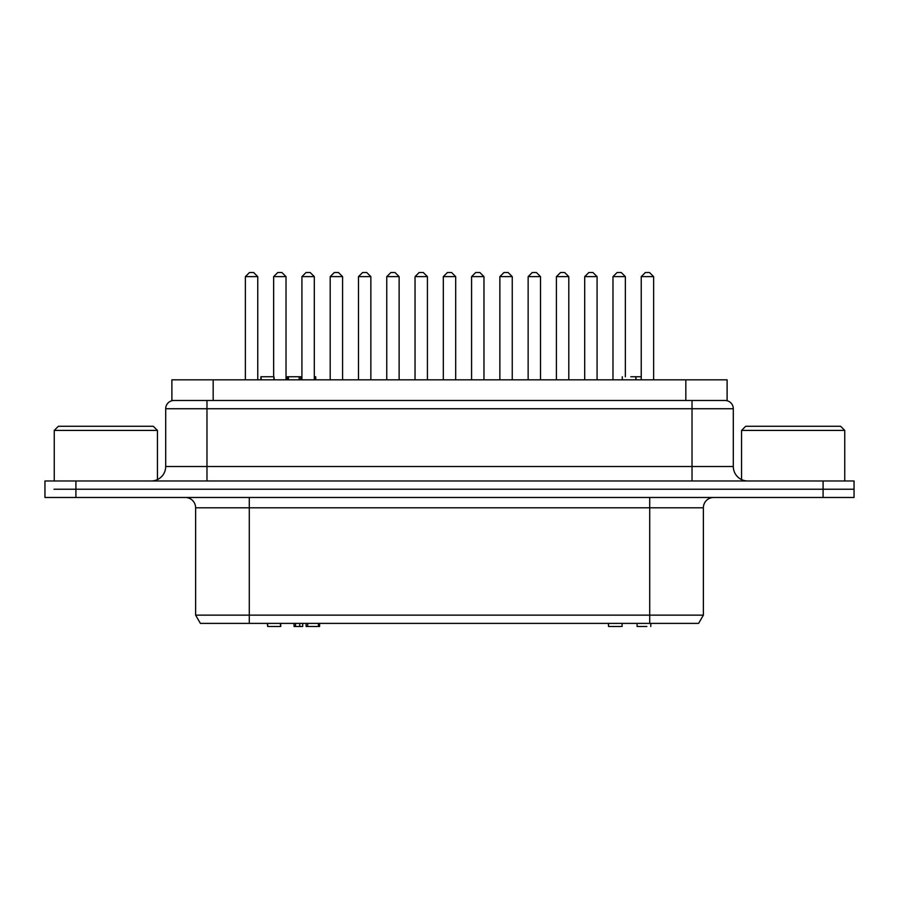 <?xml version="1.0" encoding="UTF-8"?>
<svg xmlns="http://www.w3.org/2000/svg" width="899" height="899" viewBox="0 0 899 899"><rect width="100%" height="100%" fill="white"/><g stroke="black" fill="none" stroke-linecap="round" stroke-linejoin="round"><path stroke-width="1.35" d="M267.688 623.389L267.688 626.491L267.261 623.389M280.724 623.389L280.724 626.491L280.241 623.389M267.688 626.491L280.241 626.491M318.403 623.389L318.403 626.491L319.583 626.491L319.583 623.389M646.853 626.491L637.582 626.491M306.121 623.389L306.121 626.491L318.403 626.491M307.66 623.389L307.66 626.491M294.052 623.389L294.052 626.491L302.693 626.491L302.693 623.389M295.535 623.389L295.535 626.491M299.715 623.389L299.715 626.491M613.612 626.491L621.018 626.491L608.533 626.491L608.533 623.389M608.398 623.389L608.533 626.491M641.245 379.839L641.245 276.634L653.629 276.634L653.629 379.839M653.629 276.634L649.505 272.509L645.381 272.509L641.245 276.634M584.698 379.839L584.698 276.634L597.082 276.634L597.082 379.839M597.082 276.634L592.947 272.509L588.823 272.509L584.698 276.634M528.14 379.839L528.14 276.634L540.524 276.634L540.524 379.839M540.524 276.634L536.4 272.509L532.264 272.509L528.14 276.634M471.582 379.839L471.582 276.634L483.965 276.634L483.965 379.839M483.965 276.634L479.841 272.509L475.717 272.509L471.582 276.634M415.035 379.839L415.035 276.634L427.418 276.634L427.418 379.839M427.418 276.634L423.283 272.509L419.159 272.509L415.035 276.634M358.476 379.839L358.476 276.634L370.86 276.634L370.86 379.839M370.86 276.634L366.736 272.509L362.6 272.509L358.476 276.634M301.918 379.839L301.918 276.634L314.302 276.634L314.302 379.839M314.302 276.634L310.177 272.509L306.053 272.509L301.918 276.634M245.371 379.839L245.371 276.634L257.755 276.634L257.755 379.839M257.755 276.634L253.619 272.509L249.495 272.509L245.371 276.634M612.972 379.839L612.972 276.634L625.356 276.634L625.356 376.748M625.356 276.634L621.231 272.509L617.096 272.509L612.972 276.634M556.414 379.839L556.414 276.634L568.797 276.634L568.797 379.839M568.797 276.634L564.673 272.509L560.549 272.509L556.414 276.634M499.866 379.839L499.866 276.634L512.25 276.634L512.25 379.839M512.25 276.634L508.115 272.509L503.991 272.509L499.866 276.634M443.308 379.839L443.308 276.634L455.692 276.634L455.692 379.839M455.692 276.634L451.568 272.509L447.432 272.509L443.308 276.634M386.75 379.839L386.75 276.634L399.134 276.634L399.134 379.839M399.134 276.634L395.009 272.509L390.885 272.509L386.75 276.634M330.203 379.839L330.203 276.634L342.586 276.634L342.586 379.839M342.586 276.634L338.451 272.509L334.327 272.509L330.203 276.634M273.644 376.748L273.644 276.634L286.028 276.634L286.028 379.839M286.028 276.634L281.904 272.509L277.769 272.509L273.644 276.634M854.05 489.236L854.05 497.484L854.05 489.236L823.091 489.236L854.05 489.236L854.05 480.976L44.95 480.976L44.95 489.236L44.95 480.976M54.019 489.236L75.909 489.236L54.019 489.236M747.754 480.976A14.451 14.451 0 0 1 733.303 466.525L165.697 466.525L165.697 408.73A8.26 8.26 0 0 1 173.957 400.482L206.972 400.482L206.972 408.73L692.028 408.73L692.028 400.482L725.044 400.482A8.26 8.26 0 0 1 733.303 408.73L692.028 408.73L692.028 480.976M165.697 466.525A14.451 14.451 0 0 1 151.246 480.976M823.091 480.976L823.091 489.236L75.909 489.236L823.091 489.236L823.091 497.484L854.05 497.484M44.95 497.484L44.95 489.236L44.95 497.484L823.091 497.484M649.707 497.484L649.707 507.811L703.378 507.811A10.316 10.316 0 0 1 713.694 497.484M185.306 497.484A10.316 10.316 0 0 1 195.622 507.811L249.293 507.811L249.293 497.484M649.707 623.389L698.613 623.389L703.378 615.141L195.622 615.141L200.387 623.389L649.707 623.389L649.707 507.811L249.293 507.811L249.293 623.389M741.563 479.583L741.563 430.407L844.757 430.407L844.757 480.976M844.757 430.407L840.632 426.283L745.687 426.283L741.563 430.407M54.243 480.976L54.243 430.407L157.437 430.407L157.437 479.583M157.437 430.407L153.313 426.283L58.368 426.283L54.243 430.407M273.914 379.839L273.914 376.748L274.33 379.839M260.879 379.839L260.879 376.748L261.362 379.839M273.914 376.748L261.362 376.748M300.738 379.839L300.738 376.748L287.275 376.748L287.275 379.839M641.245 376.748L635.851 376.748L635.851 379.839M299.198 379.839L299.198 376.748M288.455 379.839L288.455 376.748M315.729 379.839L315.729 376.748L314.302 376.748M635.975 379.839L635.975 376.748M630.772 376.748L635.851 376.748M213.164 379.839L171.889 379.839L171.889 400.482L213.164 400.482L213.164 379.839L727.111 379.839L727.111 400.482L213.164 400.482M75.909 497.484L75.909 480.976M165.697 408.73L206.972 408.73L206.972 480.976M685.836 400.482L685.836 379.839M637.076 626.491L637.076 623.389M650.775 626.491L650.775 623.389M622.097 626.491L622.097 623.389M733.303 466.525L733.303 408.73M703.378 507.811L703.378 615.141M195.622 507.811L195.622 615.141M622.277 376.748L622.277 379.839"/></g></svg>
